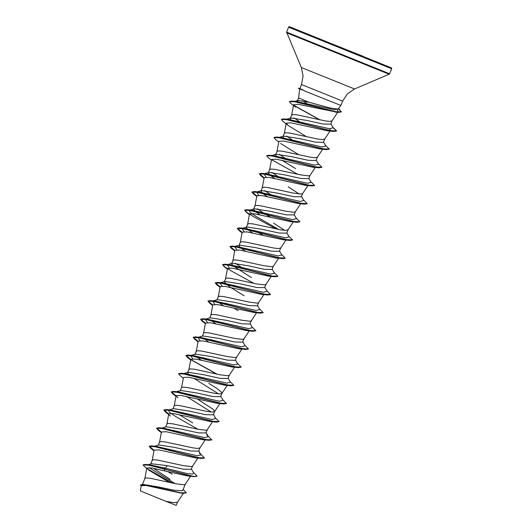 <?xml version="1.0" encoding="UTF-8"?>
<svg xmlns="http://www.w3.org/2000/svg" width="532" height="532" viewBox="0 0 532 532"><rect width="100%" height="100%" fill="white"/><g stroke="black" fill="none" stroke-linecap="round" stroke-linejoin="round"><path stroke-width="0.8" d="M336.018 45.453L363.309 56.399L336.018 45.453M297.9 101.692L297.474 100.748L297.907 100.442L309.092 102.257L330.099 108.023L338.093 109.127L340.852 105.462L304.796 91.032M309.092 102.257L298.598 97.961L299.662 89.329M291.004 119.727L290.359 118.357L290.951 117.938L306.738 120.412L323.004 123.996L330.758 124.109L332.061 120.877M291.662 115.171L293.039 114.54L297.082 114.872L324.826 120.804L329.647 121.416L332.081 120.831M183.174 489.38L186.306 492.772L180.82 492.845L143.381 484.433L158.649 486.953L173.405 490.078L182.217 490.757L182.842 490.205L185.249 484.246M144.85 478.534L146.234 477.909L150.27 478.241L175.959 483.788L183.912 484.765L185.156 484.373L190.523 476.253M148.308 464.675L151.407 463.778L167.274 465.613L183.527 469.197L191.287 469.31L192.591 466.079M152.192 460.366L153.575 459.741L157.612 460.074L183.301 465.62L191.254 466.597L192.498 466.205L197.864 458.085M154.526 446.202L158.822 444.971L174.609 447.445L190.868 451.03L198.622 451.143L199.952 447.858L197.518 448.443L192.697 447.838L164.953 441.906L160.91 441.573L159.534 442.198M161.868 428.034L166.157 426.804L181.951 429.277L198.217 432.862L205.964 432.975L207.274 429.743M166.868 424.031L168.252 423.406L172.295 423.738L197.977 429.284L205.931 430.262L207.174 429.869L212.547 421.75M197.884 429.264L176.052 416.729L169.256 412.154L168.551 410.052L173.499 408.636L189.292 411.11L205.545 414.687L213.305 414.807L214.669 411.309L213.279 409.401L197.425 399.086M211.191 412.041L186.526 396.48M174.21 405.863L175.593 405.238L179.63 405.57L207.38 411.502L212.202 412.107L214.629 411.522M176.551 391.692L180.84 390.468L196.634 392.942L212.893 396.526L220.647 396.633L222.01 393.141L221.385 391.991L216.717 388.32L208.803 383.346M218.532 393.873L193.861 378.312M181.552 387.695L182.935 387.07L186.971 387.402L214.722 393.334L219.543 393.939L221.97 393.354M183.892 373.524L188.182 372.3L203.975 374.767L220.228 378.352L227.989 378.465L229.292 375.233M188.893 369.527L190.276 368.895L194.313 369.235L220.002 374.781L227.955 375.758L229.265 375.279L234.565 367.246M194.931 354.545L195.523 354.126L211.317 356.6L227.57 360.184L235.33 360.297L236.634 357.065M196.235 351.359L197.618 350.728L201.655 351.06L227.344 356.606L235.297 357.59L236.607 357.112L241.907 349.078M198.21 337.295L202.865 335.958L218.652 338.432L234.918 342.016L242.665 342.129L243.975 338.897M203.576 333.192L204.953 332.56L208.996 332.892L234.685 338.438L242.639 339.423L243.949 338.944L249.249 330.911M205.552 319.127L210.2 317.79L225.994 320.264L242.246 323.848L250.007 323.961L251.317 320.73M210.911 315.024L212.295 314.392L216.338 314.725L242.02 320.271L249.974 321.255L251.284 320.776L256.59 312.743M216.956 300.041L217.541 299.622L233.335 302.096L249.594 305.681L257.348 305.794L258.658 302.562M218.253 296.849L219.636 296.224L223.673 296.557L249.362 302.103L257.315 303.08L258.559 302.688L263.925 294.568M244.181 295.785L229.984 287.087L224.298 281.874L224.883 281.455L240.677 283.928L256.929 287.513L264.69 287.626L265.993 284.394M225.595 278.682L226.978 278.056L231.014 278.389L256.703 283.935L264.657 284.913L265.9 284.52L271.267 276.401M233.109 265.86L231.639 263.706L232.225 263.287L248.018 265.761L264.271 269.345L272.032 269.458L273.335 266.226M232.936 260.514L234.319 259.889L238.356 260.221L264.045 265.767L271.998 266.745L273.242 266.352L278.608 258.233M240.451 247.693L238.974 245.538L239.566 245.119L255.36 247.593L271.619 251.177L279.373 251.29L280.697 248.005L278.263 248.59L273.441 247.985L245.698 242.053L241.661 241.721L240.278 242.346M247.792 229.525L246.316 227.37L246.908 226.951L262.695 229.425L278.948 233.009L286.708 233.122L288.018 229.891M284.6 230.356L273.548 223.108M247.619 224.178L248.996 223.553L253.039 223.886L280.783 229.817L285.604 230.423L288.038 229.837M259.929 214.795L255.061 211.297L253.658 209.196L254.243 208.783L270.037 211.257L286.302 214.842L294.05 214.955L295.36 211.716M254.954 206.01L256.338 205.385L260.381 205.718L286.063 211.264L294.016 212.241L295.26 211.849L300.633 203.729M267.27 196.627L262.402 193.129L260.999 191.028L261.584 190.616L277.378 193.089L293.637 196.674L301.391 196.787L302.701 193.548M299.277 194.02L288.224 186.772M262.296 187.843L263.679 187.217L267.716 187.55L293.405 193.096L301.358 194.074L302.668 193.595L307.968 185.562M274.612 178.459L269.744 174.962L268.341 172.86L268.926 172.448L284.72 174.915L300.972 178.499L308.733 178.612L310.036 175.38M269.638 169.675L271.021 169.05L275.057 169.382L300.746 174.928L308.7 175.906L310.01 175.427L315.31 167.394M276.321 156.062L275.682 154.692L276.268 154.273L292.061 156.747L308.327 160.338L316.075 160.445L317.378 157.213M276.979 151.507L278.362 150.875L282.399 151.208L310.149 157.146L314.971 157.751L317.398 157.166M283.662 137.894L283.017 136.525L283.609 136.106L299.403 138.579L315.649 142.164L323.416 142.277L324.739 138.998L322.312 139.584L317.484 138.978L289.74 133.04L285.704 132.707L284.321 133.339M170.014 479.365L153.549 468.26M172.102 474.185L168.065 471.758M192.797 422.96L179.184 414.647M189.066 374.867L187.597 372.713M199.207 377.554L196.621 375.951M201.202 360.144L196.687 356.939M196.408 356.699L195.577 355.915M206.542 359.386L203.962 357.783M208.544 341.976L202.918 337.747M214.383 341.524L211.304 339.609M215.886 323.808L211.364 320.597M223.227 305.641L218.705 302.429M238.17 310.675L234.133 308.247M229.066 305.188L225.98 303.273M236.407 287.021L233.322 285.105M251.523 277.618L233.388 266.093M243.25 268.547L235.284 263.267M245.245 251.131L240.73 247.925M252.587 232.963L248.065 229.758M263.493 235.57L257.927 232.211M270.835 217.402L265.269 214.044M262.688 212.434L257.302 208.763M273.109 196.182L264.643 190.596M280.45 178.007L279.952 177.701M277.365 176.099L271.985 172.428M295.566 168.604L281.947 160.292M287.792 159.839L287.293 159.534M284.706 157.931L279.327 154.26M295.134 141.672L294.628 141.366M292.048 139.756L286.662 136.092M302.469 123.504L301.97 123.198M299.39 121.589L294.003 117.918M183.414 493.204L183.713 492.752L182.802 493.137M186.306 492.772L183.241 493.344L180.807 493.111L145.914 485.45L141.259 485.723L140.288 490.896L166.011 501.344L173.884 502.654L177.462 502.221L183.314 493.35M306.964 103.574L302.868 100.874M177.488 502.175L176.185 505.4L166.011 501.344M167.274 465.613L165.399 468.173L149.771 464.808L145.369 464.403L142.975 464.895L146.706 468.579M148.947 467.535L175.201 483.635M183.008 489.799L182.217 490.757M191.407 469.005L193.715 473.001L192.404 474.138L186.253 473.32L165.399 468.173L164.275 468.892L145.369 464.403M143.381 484.433L140.641 484.878L141.153 486.275M194.486 476.645L187.916 476.014L164.694 470.933L164.215 469.038L194.486 476.645L197.146 476.14L194.14 476.453L186.672 474.95L149.193 465.201L142.975 464.895M147.051 468.632L172.228 483.009M183.241 493.344L145.648 484.885L140.581 485.031M164.694 470.933L152.012 467.961L146.819 467.994L144.857 478.487M148.348 469.882L169.083 482.291M337.335 109.851L338.172 111.62L337.228 112.053M336.59 112.112L298.352 104.352L293.604 104.744L295.526 107.158L290.824 103.394L289.375 101.532L295.612 101.831L338.698 112.405L341.471 111.846L338.452 108.654M329.621 128.791L330.412 130.426L329.853 130.759M287.985 125.326L282.798 121.203L281.342 119.348L287.912 119.76L333.956 131.451L327.38 130.812L290.984 122.852L286.223 123.131L287.985 125.326L306.146 136.551M322.512 148.927L320.045 148.98L283.642 141.02L278.881 141.299L276.986 151.46M280.643 143.494L298.804 154.726M315.456 166.988L312.703 167.154L276.301 159.188L271.546 159.467L269.644 169.628M307.829 185.262L305.361 185.322L268.959 177.362L264.204 177.635L262.309 187.796M301.046 203.098L300.773 203.324M300.487 203.43L298.02 203.49L261.624 195.53L256.863 195.803L254.968 205.964M293.431 221.492L290.678 221.658L254.276 213.698L249.521 213.97L247.626 224.132M242.113 232.504L238.755 230.216L237.299 228.361L243.869 228.773L289.913 240.457L283.337 239.826L246.941 231.866L242.18 232.145L240.284 242.299M234.772 250.672L231.413 248.384L229.957 246.529L236.527 246.941L282.578 258.625L276.002 257.993L239.606 250.033L234.838 250.313L232.943 260.467M227.43 268.84L224.078 266.552L222.615 264.697L229.186 265.109L275.237 276.793L268.66 276.161L232.258 268.201L227.503 268.48L225.601 278.635M220.095 287.007L216.737 284.72L215.274 282.864L221.844 283.277L267.895 294.961L261.318 294.329L224.916 286.369L220.162 286.648L218.266 296.803M212.753 305.175L209.395 302.888L207.939 301.032L214.509 301.445L260.554 313.129L253.977 312.497L217.581 304.537L212.82 304.816L210.925 314.971M205.412 323.35L202.054 321.055L200.597 319.2L207.167 319.612L253.212 331.296L246.635 330.665L210.24 322.705L205.478 322.984L203.583 333.138M198.07 341.517L194.712 339.223L193.256 337.368L199.826 337.787L245.87 349.471L239.294 348.832L202.898 340.872L198.137 341.152L196.242 351.313M190.729 359.685L187.37 357.391L185.914 355.542L192.484 355.955L238.529 367.639L231.959 367.007L195.557 359.04L190.795 359.319L188.9 369.481M183.327 378.172L180.029 375.559L178.572 373.71L185.143 374.122L231.194 385.806L224.617 385.175L188.215 377.215L183.46 377.487L181.558 387.648M175.992 396.34L172.694 393.727L171.231 391.878L177.801 392.29L223.852 403.974L217.275 403.342L180.873 395.382L176.119 395.655L177.874 397.856M168.71 414.189L165.352 411.894L163.896 410.046L170.466 410.458L216.511 422.142L209.934 421.51L173.538 413.55L168.777 413.823L166.882 423.984M161.369 432.356L158.011 430.069L156.554 428.213L163.125 428.626L209.169 440.31L202.592 439.678L166.197 431.718L161.435 431.997L159.54 442.152M154.027 450.524L150.669 448.237L149.213 446.381L155.783 446.794L201.828 458.478L195.251 457.846L158.855 449.886L154.094 450.165L152.199 460.32M304.67 90.892L299.882 88.438L301.478 84.502L342.608 101.12L347.363 93.865L354.538 88.984L389.497 74.074L391.712 68.768L391.592 67.943L289.222 26.62L288.623 27.119L291.622 28.396L391.712 68.768M153.828 446.401L154.24 446.315M154.061 450.358L149.273 446.228L151.607 445.909L156.029 446.341L197.339 455.798L201.056 454.833L199.394 453.158M161.163 428.233L161.582 428.147M161.402 432.19L156.614 428.061L158.948 427.741L163.371 428.174L204.68 437.63L208.398 436.666L206.735 434.99M168.551 410.052L168.923 409.979M168.737 414.016L163.956 409.893L166.29 409.574L170.712 410.006L212.022 419.462L215.739 418.498L213.432 414.501M171.231 391.878L173.632 391.406L178.054 391.838L219.364 401.294L223.081 400.33L220.767 396.333M183.227 373.717L183.607 373.644M178.612 373.637L180.973 373.238L185.395 373.67L226.705 383.126L230.423 382.162L228.108 378.166M192.684 358.748L190.569 355.549L192.73 355.502L234.047 364.959L237.757 363.994L235.45 359.998M200.025 340.58L197.871 337.388M198.283 337.308L200.072 337.335L241.382 346.791L245.099 345.827L242.792 341.83M207.367 322.405L205.206 319.22M205.625 319.14L207.413 319.167L248.723 328.623L252.441 327.659L250.133 323.662M214.709 304.238L212.594 301.039L214.755 300.999L256.065 310.455L259.782 309.484L257.475 305.488M222.043 286.07L219.929 282.871L222.097 282.831L263.407 292.287L267.124 291.317L264.81 287.32M229.385 267.902L227.231 264.717M227.649 264.63L229.438 264.657L270.748 274.12L274.465 273.149L272.151 269.152M236.727 249.734L234.612 246.535L239.566 245.119M234.991 246.462L236.78 246.489L278.09 255.945L281.807 254.981L279.493 250.984M244.068 231.566L241.914 228.381M242.326 228.295L244.115 228.321L285.425 237.777L289.142 236.813L286.834 232.817M278.628 229.412L256.803 216.876L250 212.301L249.295 210.2L251.456 210.153L292.766 219.61L296.484 218.645L294.176 214.649M258.752 195.231L256.637 192.032L258.798 191.986L300.108 201.442L303.825 200.478L301.518 196.481M266.086 177.063L263.972 173.864L266.14 173.818L307.449 183.274L311.167 182.31L308.853 178.313M271.692 155.623L273.481 155.65L314.791 165.106L318.508 164.142L316.194 160.145M278.615 137.535L280.823 137.482L322.133 146.938L325.85 145.974L323.536 141.978M285.957 119.368L288.158 119.314L329.468 128.771L333.185 127.806L330.877 123.81M294.063 101.532L296.351 101.492L334.129 109.758L338.179 109.013M197.146 476.14L193.342 472.349M151.607 445.909L197.784 457.64L204.488 457.972L200.684 454.182M158.948 427.741L205.119 439.472L211.822 439.804L208.019 436.014M166.29 409.574L212.461 421.297L219.164 421.63L215.36 417.846M176.079 395.848L171.271 391.805M173.632 391.406L219.802 403.13L226.506 403.462L222.702 399.678M180.973 373.238L227.144 384.962L233.847 385.294L230.043 381.511M217.176 374.196L190.802 359.539M190.762 359.512L185.974 355.389L188.308 355.07L234.486 366.794L241.189 367.127L237.385 363.343M198.103 341.344L193.316 337.222L195.65 336.896L241.827 348.626L248.53 348.959L244.727 345.175M205.445 323.177L200.637 319.134M200.597 319.2L202.991 318.728L249.162 330.458L255.865 330.791L252.062 327.007M212.787 305.009L207.979 300.959M207.939 301.032L210.333 300.56L256.504 312.291L263.207 312.623L259.403 308.839M220.122 286.841L215.314 282.791M215.274 282.864L217.674 282.392L263.845 294.123L270.549 294.455L266.745 290.665M253.877 283.35L232.072 271.413L224.91 266.978L222.675 264.544L225.016 264.224L271.187 275.955L277.89 276.288L274.086 272.497M234.805 250.506L230.017 246.376L232.351 246.057L278.529 257.787L285.232 258.12L281.428 254.329M242.146 232.338L237.339 228.288M237.299 228.361L239.693 227.889L285.864 239.613L292.573 239.952L288.77 236.161M275.902 228.846L254.097 216.91L246.928 212.474L244.7 210.04L247.034 209.721L293.205 221.445L299.908 221.784L296.105 217.994M256.83 195.995L252.022 191.952M256.796 196.168L253.438 193.874L251.982 192.025L254.376 191.553L300.547 203.277L307.25 203.61L303.446 199.826M264.165 177.828L259.383 173.705L261.717 173.385L307.888 185.109L314.592 185.442L310.788 181.658M297.92 174.343L271.553 159.686M271.413 160.152L268.121 157.538L266.658 155.69L269.059 155.218L315.23 166.942L321.933 167.274L318.129 163.49M274.04 137.449L276.394 137.05L322.572 148.774L329.275 149.106L325.471 145.322M281.381 119.281L283.736 118.875L329.907 130.606L336.616 130.939L332.813 127.155M319.945 119.833L293.677 105.183M289.415 101.466L291.888 101.053L335.34 111.727L341.471 111.846M201.828 458.478L204.448 458.045M209.169 440.31L211.789 439.871M216.511 422.142L219.124 421.703M223.852 403.974L226.506 403.462M231.194 385.806L233.847 385.294M216.617 374.076L190.895 359.785M238.529 367.639L241.189 367.127M245.87 349.471L248.53 348.959M253.212 331.296L255.865 330.791M260.554 313.129L263.167 312.696M267.895 294.961L270.509 294.529M275.237 276.793L277.85 276.361M282.578 258.625L285.192 258.193M289.913 240.457L292.534 240.018M249.455 214.336L246.097 212.049L244.64 210.193L251.21 210.606L297.255 222.29L299.875 221.851M251.982 192.025L258.552 192.438L304.597 204.122L307.21 203.683M264.138 178.001L260.78 175.706L259.317 173.858L265.894 174.27L311.938 185.954L314.552 185.515M266.658 155.69L273.229 156.102L319.28 167.786L321.893 167.347M278.755 141.984L275.456 139.371L274 137.515L280.57 137.934L326.621 149.618L329.235 149.179M333.956 131.451L336.616 130.939M336.576 131.012L333.158 127.746M319.386 119.713L293.837 105.476M341.431 111.92L338.352 108.781M304.703 90.819L298.412 88.398M301.478 84.502L303.094 75.976L301.325 67.484L286.595 32.146L389.677 73.795M286.602 32.791L389.231 74.254M301.325 67.484L354.538 88.984M340.852 105.462L342.608 101.12M142.476 484.379L144.877 478.441M150.722 463.977L152.219 460.273M158.343 445.104L159.56 442.105M165.685 426.937L166.895 423.938M173.026 408.769L174.237 405.77M180.368 390.601L181.578 387.602M187.71 372.433L188.92 369.434M195.045 354.265L196.261 351.266M202.386 336.098L203.603 333.099M209.728 317.93L210.938 314.931M217.069 299.762L218.28 296.763M224.298 281.874L225.621 278.588M231.639 263.706L232.963 260.421M238.974 245.538L240.304 242.253M246.316 227.37L247.646 224.085M253.658 209.196L254.981 205.917M260.999 191.028L262.323 187.749M268.341 172.86L269.664 169.582M275.682 154.692L277.006 151.414M283.017 136.525L284.347 133.246M290.359 118.357L291.689 115.078M297.474 100.748L298.598 97.961M337.714 112.312L332.035 120.924M293.604 104.744L291.669 115.118M329.993 131.058L324.693 139.091M286.223 123.131L284.327 133.286M322.651 149.226L317.351 157.259M293.292 221.897L287.992 229.93M285.95 240.065L280.65 248.098M227.224 385.414L221.924 393.447M219.882 403.582L214.582 411.615M176.119 395.655L174.223 405.816M205.206 439.917L199.906 447.951M338.478 108.614L339.682 109.572M192.73 355.502L188.308 355.07M200.072 337.335L195.65 336.896M207.413 319.167L202.991 318.728M214.755 300.999L210.333 300.56M222.097 282.831L217.674 282.392M229.438 264.657L225.016 264.224M236.78 246.489L232.351 246.057M244.115 228.321L239.693 227.889M251.456 210.153L247.034 209.721M258.798 191.986L254.376 191.553M266.14 173.818L261.717 173.385M273.481 155.65L269.059 155.218M280.823 137.482L276.394 137.05M288.158 119.314L283.736 118.875M296.351 101.492L291.888 101.053M201.056 454.833L198.749 450.837M208.398 436.666L206.09 432.669M190.569 355.549L195.523 354.126M212.594 301.039L217.541 299.622M220.235 282.785L224.883 281.455M227.27 264.703L232.225 263.287M242.253 228.281L246.908 226.951M249.295 210.2L254.243 208.783M256.637 192.032L261.584 190.616M263.972 173.864L268.926 172.448M271.978 155.504L276.268 154.273M278.655 137.529L283.609 136.106M285.997 119.361L290.951 117.938M294.748 101.339L297.907 100.442M334.881 112.053L338.698 112.405M320.045 148.98L326.621 149.618M312.703 167.154L319.28 167.786M305.361 185.322L311.938 185.954M264.078 178.32L260.78 175.706M298.02 203.49L304.597 204.122M256.737 196.488L253.438 193.874M290.678 221.658L297.255 222.29M249.395 214.655L246.097 212.049M242.053 232.823L238.755 230.216M234.712 250.991L231.413 248.384M227.37 269.165L224.078 266.552M220.035 287.333L216.737 284.72M212.694 305.501L209.395 302.888M205.352 323.669L202.054 321.055M198.01 341.837L194.712 339.223M190.669 360.004L187.37 357.391M170.533 416.024L165.352 411.894M161.309 432.676L158.011 430.069M153.967 450.843L150.669 448.237M286.595 32.146L288.623 27.119M299.888 88.425L298.472 88.252"/></g></svg>
